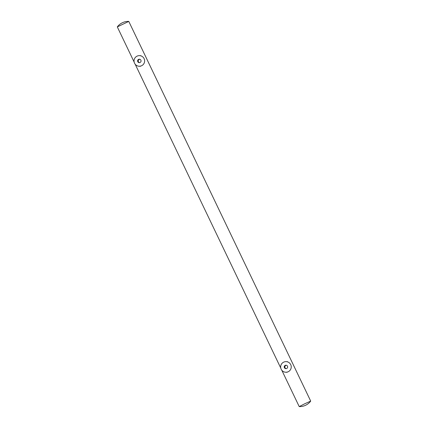 <?xml version="1.0" encoding="UTF-8"?>
<svg xmlns="http://www.w3.org/2000/svg" width="428" height="428" viewBox="0 0 428 428"><rect width="100%" height="100%" fill="white"/><g stroke="black" fill="none" stroke-linecap="round" stroke-linejoin="round"><path stroke-width="0.64" d="M304.634 403.829L310.696 401.106A13.787 13.787 0 0 1 299.231 406.6L304.634 403.829M310.696 401.095L128.78 21.405L117.304 26.905L134.162 62.092M139.731 59.262A1.717 1.717 -87.3 0 0 139.571 62.638M140.074 62.488A1.717 1.717 92.7 0 1 137.613 60.856A1.717 1.717 92.7 0 1 141.015 60.594A1.717 1.717 92.7 0 1 140.074 62.488M141.62 65.719A5.302 5.297 -87.3 0 0 139.576 55.64A5.302 5.297 -87.3 0 0 134.039 60.69A5.302 5.297 -87.3 0 0 141.62 65.719M286.343 365.266A1.717 1.717 -87.3 0 0 286.182 368.636M286.685 368.487A1.717 1.717 92.7 0 1 284.224 366.855A1.717 1.717 92.7 0 1 287.621 366.593A1.717 1.717 92.7 0 1 286.685 368.487M288.231 371.718A5.302 5.297 -87.3 0 0 286.188 361.639A5.302 5.297 -87.3 0 0 280.65 366.689A5.302 5.297 -87.3 0 0 288.231 371.718M139.769 66.222A5.302 5.297 -87.3 0 0 140.288 66.287M140.78 55.699A5.302 5.297 -87.3 0 0 140.261 55.715M286.375 372.221A5.302 5.297 -87.3 0 0 286.899 372.285M287.391 361.697A5.302 5.297 -87.3 0 0 286.867 361.714M128.769 21.4A13.787 13.787 0 0 0 117.304 26.894M299.22 406.595L281.806 370.252M280.773 368.091L135.195 64.248M140.94 55.704L139.576 55.64M140.448 66.297L139.084 66.233M287.552 361.703L286.188 361.639M287.06 372.296L285.695 372.232"/></g></svg>
